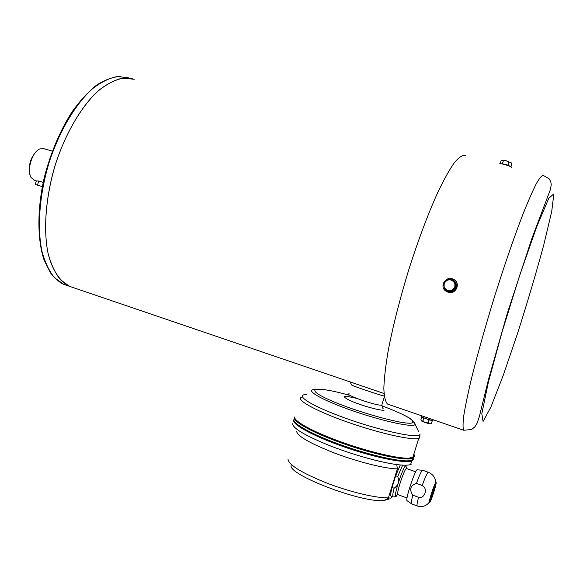 <?xml version="1.0" encoding="UTF-8"?>
<svg xmlns="http://www.w3.org/2000/svg" width="583" height="583" viewBox="0 0 583 583"><rect width="100%" height="100%" fill="white"/><g stroke="black" fill="none" stroke-linecap="round" stroke-linejoin="round"><path stroke-width="0.87" d="M445.04 289.649L447.875 290.494L445.441 288.993L444.093 286.493L445.04 289.649L451.344 291.58L448.181 291.449L445.485 289.824M451.14 291.362L451.57 291.529L456.059 287.39L454.674 289.715L452.437 291.245L451.14 291.362L453.297 289.248L450.754 290.589L447.875 290.494L450.914 291.413M443.503 283.586L447.074 280.321L449.07 279.774L451.125 279.993L448.05 279.213L445.711 281.246L444.188 283.659L444.093 286.493L443.503 283.586M454.58 281.108L456.205 284.045L456.059 287.39L455.644 287.208L456.125 287.171L454.74 281.276L451.956 279.512L448.881 279.337M454.164 280.911L451.125 279.993L453.567 281.487L454.922 283.994L454.317 281.079M455.709 286.989L454.922 283.994L454.827 286.836L453.297 289.248L455.644 287.208M503.297 160.784L502.531 163.816L500.148 163.728L501.016 160.893L502.357 160.179L503.297 160.784L502.371 163.787M510.883 166.578L507.982 165.215L508.915 162.212L507.8 165.157L502.531 163.816M508.915 162.212L510.591 162.271L511.867 163.685L510.948 166.636M511.852 163.655L510.934 166.621M503.464 160.813L506.299 160.821L501.919 160.296M511.386 162.927L506.299 160.821L508.733 162.154M421.334 420.729L420.919 419.796L421.786 416.983L428.95 419.869L432.025 420.409M422.777 421.013L421.647 421.05L425.277 422.609L422.777 421.013L423.695 418.047M422.93 421.072L423.848 418.113M428.031 422.835L425.277 422.609L429.613 423.805L428.031 422.835L428.95 419.869M428.214 422.886L429.132 419.92M432.353 420.445L431.442 423.404L432.331 420.46M431.413 423.418L430.611 423.732M402.664 465.132L397.708 476.522C399.537 481.5 398.327 485.399 394.086 488.226L392.046 487.468C390.77 492.613 390.421 495.514 391.004 496.162L391.157 496.22M400.302 464.964L395.66 475.772L397.708 476.522M429.547 502.772C431.369 501.118 437.95 479.707 435.705 482.739C434.284 484.167 429.197 499.514 429.212 502.327L429.547 502.772M435.705 482.739C435.537 477.812 433.103 474.336 428.396 472.31C427.419 472.317 425.357 476.712 422.201 485.501C428.25 488.262 424.847 499.114 418.55 497.292L412.808 495.164C411.474 500.323 411.044 503.216 411.518 503.829L411.642 503.872M428.279 472.266L422.741 470.262C421.713 470.255 419.622 474.635 416.451 483.394L422.201 485.501M422.449 470.27L417.464 469.84C416.007 466.99 404.791 500.367 407.102 500.71L411.511 503.821L417.311 505.986M412.808 495.164C409.077 489.414 410.294 485.493 416.451 483.394M292.644 423.739C292.819 428.272 304.902 435.472 328.892 445.317C351.753 454.383 380.218 462.436 396.775 464.564C403.589 465.438 408.209 465.416 410.629 464.513L411.591 464.017M296.623 431.267C297.235 436.099 310.025 443.423 334.985 453.224C358.428 462.064 385.429 468.783 397.373 468.863L396.775 464.564M288.046 459.477C289.153 465.212 302.052 473.068 326.742 483.037C349.909 491.994 376.45 498.29 388.424 497.824L397.373 468.863M291.15 465.321C287.332 474.453 361.97 503.195 383.891 500.513L389.211 499.033M392.352 496.665L390.901 498.225L388.424 497.824M52.317 151.15L43.958 148.701L40.081 148.854C32.32 151.318 26.373 170.331 31.103 177.56L34.725 180.511M38.704 181.043L37.487 185.132L35.293 184.425L36.335 180.919L38.704 181.043L43.186 182.406M350.084 381.901L384 393.518M132.305 78.712L121.483 78.355C113.663 80.359 105.567 84.834 97.179 91.786C80.425 107.644 64.56 135.271 54.7 166.774C45.481 198.497 43.273 230.708 48.185 253.918C52.463 270.446 59.947 281.472 69.45 286.304L60.406 279.731C55.13 273.121 51.005 264.281 48.039 253.219C43.2 229.491 45.729 196.617 55.392 164.559C65.704 132.749 82.043 105.304 99.044 90.146C107.527 83.588 115.667 79.565 123.479 78.093L134.199 79.303L123.487 78.086C115.682 79.558 107.534 83.573 99.052 90.139C82.05 105.297 65.704 132.749 55.4 164.559C45.729 196.617 43.208 229.498 48.039 253.233C51.013 264.296 55.137 273.136 60.413 279.745L69.464 286.304L73.203 287.579L69.45 286.304L355.921 383.891M37.064 150.8C30.367 157.556 28.028 165.608 30.054 174.966M465.27 155.515C462.53 154.91 458.916 157.272 454.427 162.577C449.486 169.646 443.94 179.571 437.789 192.354C428.039 213.961 418.412 239.598 408.916 269.266C399.785 299.159 392.862 326.422 388.147 351.061C385.625 366.022 384.19 378.425 383.84 388.256C384.11 396.425 385.341 401.694 387.527 404.063L388.999 404.566M448.21 292.287C455.811 294.954 461.051 283.309 453.938 279.556L453.734 279.454C460.891 283.221 455.622 294.903 447.992 292.207L445.58 290.939C438.78 285.932 446.622 274.87 453.734 279.454M37.487 185.132L42.319 186.611M381.595 392.636L381.967 392.855M384.241 395.981L384.029 395.974C378.207 394.676 349.713 384.991 351.578 384.853L350.033 381.88M294.714 416.947C293.431 420.904 311.941 431.311 339.306 441.287C366.62 451.278 397.14 458.632 408.712 458.194L413.923 456.985L414.506 455.622L413.857 454.099M413.937 456.445L413.631 454.813M295.158 418.762C295.763 428.41 385.808 460.381 408.224 458.442L413.012 457.517M294.67 417.282C291.74 421.13 312.94 432.972 343.627 443.736C374.264 454.536 405.783 461.087 412.531 458.384L414.273 456.591M293.934 419.512C292.71 423.55 311.176 434.014 338.475 443.991C365.716 453.982 396.185 461.306 407.823 460.832L412.917 459.732L413.639 457.801M413.413 457.225L413.07 456.649M294.393 421.349C295.122 431.18 384.795 463.084 407.335 461.08L412.174 460.133M293.89 419.818C290.961 423.746 312.145 435.669 342.819 446.454C373.441 457.269 404.952 463.769 411.722 460.993L413.427 459.521M392.046 487.468L395.66 475.772M430.873 497.226L430.983 497.19C431.69 496.614 434.408 488.131 433.934 488C433.57 487.352 430.356 497.044 430.873 497.226L430.975 497.182C431.675 496.607 434.393 488.124 433.92 487.993L433.912 487.986M429.671 501.387L429.686 501.373C430.954 500.309 435.807 485.45 435.384 483.948M429.955 501.467C431.311 500.309 436.492 484.145 435.588 483.883C434.903 482.622 428.738 501.212 429.729 501.555L429.955 501.467M415.723 471.815L406.468 468.506C404.587 468.411 396.6 492.037 397.737 494.362L397.985 494.639M421.531 415.752L421.247 416.495C423.724 418.033 427.39 419.33 432.236 420.387L433.082 420.154M511.466 167.321L511.116 166.767L504.973 164.566C501.693 163.765 499.806 163.546 499.325 163.896M444.698 288.825L443.743 284.876M444.574 282.34L447.285 279.855M394.086 488.226C392.804 493.371 392.446 496.271 393.022 496.92L393.204 496.971M418.55 497.292C417.195 502.459 416.743 505.344 417.188 505.942C422.114 507.407 426.122 506.204 429.212 502.327M406.3 467.704L405.87 465.671C403.64 465.496 394.174 493.458 395.558 496.177L396.229 496.322L397.468 494.588M68.488 285.852L63.664 284.329L54.518 277.741C49.169 271.117 44.978 262.277 41.94 251.215C36.984 227.487 39.418 194.664 49.059 162.672C59.349 130.935 75.746 103.577 92.843 88.485C101.376 81.955 109.575 77.969 117.453 76.526L128.275 77.758M483.081 421.458L490.879 407.094L503.063 375.824L517.347 334.074C527.214 303.131 535.996 273.522 543.684 245.254L551.729 211.461L553.85 193.862L548.785 198.286L536.63 226.969L519.628 275.526L501.978 332.325L488.335 382.368L481.813 413.733L483.081 421.458M543.407 175.483C541.95 175.206 539.567 177.968 536.265 183.747C532.454 191.333 527.885 201.82 522.557 215.214C514.14 237.135 504.514 265.01 495.084 294.889C485.595 325.598 477.754 353.393 471.552 378.272C467.981 393.328 465.409 405.688 463.828 415.366C462.829 423.316 462.793 428.279 463.718 430.254L471.567 429.525L474.846 426.88L477.185 423.039L479.306 416.75L488.459 379.62L507.268 313.435L531.878 238.505L550.505 189.242L551.248 184.461L550.709 181.502L549.15 178.813L543.407 175.483M349.137 393.751C343.38 394.494 377.748 406.453 381.799 405.076L382.025 404.347M356.541 398.349C342.389 395.034 340.596 395.937 351.141 401.053C362.305 405.892 381.763 411.197 384.226 410.089M348.678 395.07C315.884 385.873 302.162 387.71 329.359 399.865C356.228 412.057 407.728 426.122 412.567 422.733C414.63 419.971 404.354 414.309 381.748 405.746C396.302 411.255 402.984 414.404 409.128 417.887L411.933 419.753L415.234 424.46L414.6 422.493M314.995 389.429C304.297 389.495 319.229 398.823 348.627 409.353C377.937 419.906 410.563 427.441 414.724 424.861L415.234 424.46L418.558 431.486M306.418 394.502C294.043 394.706 310.542 405.542 344.108 417.69C377.573 429.882 414.899 438.299 419.425 435.013L419.986 434.51L419.789 436.303L418.718 438.394L419.643 438.008L419.928 435.676M301.95 397.081C294.692 398.998 313.552 410.009 345.428 421.378C377.223 432.775 411.86 440.675 418.718 438.394L412.771 457.604M391.004 496.162L393.022 496.92C394.851 496.92 395.697 496.672 395.558 496.177L397.737 494.362M406.468 468.506L405.812 465.205M383.891 500.513L388.606 498.174M34.076 180.307L36.314 180.992M376.057 390.748L383.993 393.452M120.572 76.395C113.022 76.861 105.027 79.769 96.596 85.125C88.12 91.895 79.878 100.903 71.862 112.14C60.013 130.876 50.889 152.411 44.476 176.744C37.101 208.627 37.174 239.161 44.009 259.829L50.473 272.917C55.902 279.242 60.297 283.046 63.664 284.329L69.45 286.304M387.527 404.063L463.718 430.254M382.455 407.918L383.104 408.545L381.799 405.076L384.35 396.804M408.224 458.442L408.712 458.194M411.962 460.213L412.531 458.384M407.335 461.08L407.823 460.832M410.629 464.513L411.722 460.993M397.868 494.603L407.043 498.013M433.001 420.409L433.205 419.76M431.573 420.46L432.236 420.387M510.577 166.33L511.116 166.767"/></g></svg>
